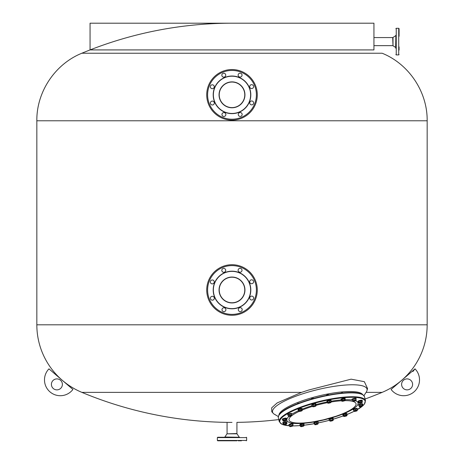 <?xml version="1.0" encoding="UTF-8"?>
<svg xmlns="http://www.w3.org/2000/svg" width="464" height="464" viewBox="0 0 464 464"><rect width="100%" height="100%" fill="white"/><g stroke="black" fill="none" stroke-linecap="round" stroke-linejoin="round"><path stroke-width="0.7" d="M213.37 290.075A18.63 18.63 0 0 0 232.087 308.624A18.63 18.63 0 0 0 250.63 289.907A18.63 18.63 0 0 0 231.913 271.365A18.63 18.63 0 0 0 213.37 290.075M213.196 290.081A18.804 18.804 0 0 0 232.087 308.798A18.804 18.804 0 0 0 250.804 289.907A18.804 18.804 0 0 0 231.913 271.185A18.804 18.804 0 0 0 213.196 290.081M219.049 290.052A12.951 12.951 0 0 0 232.058 302.946A12.951 12.951 0 0 0 244.951 289.936A12.951 12.951 0 0 0 231.942 277.043A12.951 12.951 0 0 0 219.049 290.052M219.228 290.052A12.772 12.772 0 0 0 232.058 302.766A12.772 12.772 0 0 0 244.772 289.936A12.772 12.772 0 0 0 231.942 277.217A12.772 12.772 0 0 0 219.228 290.052M222.389 271.747A1.949 1.949 0 0 1 222.378 268.987A1.949 1.949 0 0 1 225.139 268.975A1.949 1.949 0 0 1 225.15 271.736A1.949 1.949 0 0 1 222.389 271.747M238.107 270.297A1.949 1.949 0 0 1 240.05 268.337A1.949 1.949 0 0 1 242.011 270.28A1.949 1.949 0 0 1 240.068 272.24A1.949 1.949 0 0 1 238.107 270.297M250.247 280.384A1.949 1.949 0 0 1 253.008 280.372A1.949 1.949 0 0 1 253.019 283.133A1.949 1.949 0 0 1 250.258 283.144A1.949 1.949 0 0 1 250.247 280.384M251.697 296.102A1.949 1.949 0 0 1 253.657 298.045A1.949 1.949 0 0 1 251.714 300.005A1.949 1.949 0 0 1 249.754 298.062A1.949 1.949 0 0 1 251.697 296.102M241.611 308.241A1.949 1.949 0 0 1 241.622 311.002A1.949 1.949 0 0 1 238.861 311.013A1.949 1.949 0 0 1 238.85 308.253A1.949 1.949 0 0 1 241.611 308.241M225.893 309.691A1.949 1.949 0 0 1 223.95 311.651A1.949 1.949 0 0 1 221.989 309.708A1.949 1.949 0 0 1 223.932 307.748A1.949 1.949 0 0 1 225.893 309.691M213.753 299.605A1.949 1.949 0 0 1 210.992 299.616A1.949 1.949 0 0 1 210.981 296.856A1.949 1.949 0 0 1 213.742 296.844A1.949 1.949 0 0 1 213.753 299.605M212.303 283.887A1.949 1.949 0 0 1 210.343 281.944A1.949 1.949 0 0 1 212.286 279.983A1.949 1.949 0 0 1 214.246 281.926A1.949 1.949 0 0 1 212.303 283.887M232.116 315.276A25.282 25.282 0 0 0 257.282 289.878A25.282 25.282 0 0 0 231.884 264.712A25.282 25.282 0 0 0 206.718 290.11A25.282 25.282 0 0 0 232.116 315.276M213.37 94.888A18.63 18.63 0 0 0 232.058 113.46A18.63 18.63 0 0 0 250.63 94.772A18.63 18.63 0 0 0 231.942 76.2A18.63 18.63 0 0 0 213.37 94.888M213.196 94.888A18.804 18.804 0 0 0 232.058 113.639A18.804 18.804 0 0 0 250.804 94.772A18.804 18.804 0 0 0 231.942 76.026A18.804 18.804 0 0 0 213.196 94.888M219.049 94.871A12.951 12.951 0 0 0 232.041 107.781A12.951 12.951 0 0 0 244.951 94.789A12.951 12.951 0 0 0 231.959 81.879A12.951 12.951 0 0 0 219.049 94.871M219.228 94.871A12.772 12.772 0 0 0 232.041 107.607A12.772 12.772 0 0 0 244.772 94.789A12.772 12.772 0 0 0 231.959 82.058A12.772 12.772 0 0 0 219.228 94.871M222.418 76.572A1.949 1.949 0 0 1 222.407 73.811A1.949 1.949 0 0 1 225.168 73.805A1.949 1.949 0 0 1 225.173 76.566A1.949 1.949 0 0 1 222.418 76.572M238.136 75.145A1.949 1.949 0 0 1 240.079 73.184A1.949 1.949 0 0 1 242.04 75.133A1.949 1.949 0 0 1 240.091 77.088A1.949 1.949 0 0 1 238.136 75.145M250.258 85.248A1.949 1.949 0 0 1 253.019 85.237A1.949 1.949 0 0 1 253.031 87.998A1.949 1.949 0 0 1 250.27 88.009A1.949 1.949 0 0 1 250.258 85.248M251.691 100.966A1.949 1.949 0 0 1 253.646 102.909A1.949 1.949 0 0 1 251.703 104.87A1.949 1.949 0 0 1 249.742 102.921A1.949 1.949 0 0 1 251.691 100.966M241.582 113.094A1.949 1.949 0 0 1 241.593 115.849A1.949 1.949 0 0 1 238.832 115.861A1.949 1.949 0 0 1 238.827 113.1A1.949 1.949 0 0 1 241.582 113.094M225.864 114.521A1.949 1.949 0 0 1 223.921 116.476A1.949 1.949 0 0 1 221.96 114.533A1.949 1.949 0 0 1 223.909 112.572A1.949 1.949 0 0 1 225.864 114.521M213.742 104.417A1.949 1.949 0 0 1 210.981 104.423A1.949 1.949 0 0 1 210.969 101.662A1.949 1.949 0 0 1 213.73 101.657A1.949 1.949 0 0 1 213.742 104.417M212.309 88.699A1.949 1.949 0 0 1 210.354 86.751A1.949 1.949 0 0 1 212.297 84.796A1.949 1.949 0 0 1 214.258 86.739A1.949 1.949 0 0 1 212.309 88.699M232.081 120.112A25.282 25.282 0 0 0 257.282 94.755A25.282 25.282 0 0 0 231.919 69.548A25.282 25.282 0 0 0 206.718 94.911A25.282 25.282 0 0 0 232.081 120.112M236.843 440.8L227.157 440.8M241.437 440.8L238.247 440.8M232 440.8L217.72 440.8L217.361 440.446L217.361 437.604L217.72 437.25L222.563 437.25M236.135 437.25L217.72 437.25M224.158 437.25L227.865 437.25M353.713 410.188A2.129 0.493 -13.7 0 1 353.255 410.008A2.129 0.493 -13.7 0 1 355.262 409.01A2.129 0.493 -13.7 0 1 357.39 408.999A2.129 0.493 -13.7 0 1 357.065 409.376M353.255 410.008L353.15 409.584A2.129 0.493 -13.7 0 1 355.163 408.593A2.129 0.493 -13.7 0 1 357.286 408.581L357.39 408.999M358.869 405.495A2.129 0.493 -13.7 0 1 358.637 405.345A2.129 0.493 -13.7 0 1 359.855 404.573A2.129 0.493 -13.7 0 1 362.773 404.335A2.129 0.493 -13.7 0 1 362.633 404.579M358.637 405.345L358.533 404.921A2.129 0.493 -13.7 0 1 359.757 404.156A2.129 0.493 -13.7 0 1 362.668 403.918L362.773 404.335M358.481 401.928A2.129 0.493 -13.7 0 1 358.214 401.772A2.129 0.493 -13.7 0 1 358.776 401.267A2.129 0.493 -13.7 0 1 360.992 400.629A2.129 0.493 -13.7 0 1 362.349 400.763A2.129 0.493 -13.7 0 1 362.187 401.029M358.214 401.772L358.109 401.354A2.129 0.493 -13.7 0 1 358.672 400.85A2.129 0.493 -13.7 0 1 360.888 400.212A2.129 0.493 -13.7 0 1 362.245 400.345L362.349 400.763M345.262 399.707A36.633 8.433 -13.7 0 1 352.443 400.026A2.129 0.493 -13.7 0 1 352.048 399.84A2.129 0.493 -13.7 0 1 352.182 399.603A2.129 0.493 -13.7 0 1 354.438 398.767A2.129 0.493 -13.7 0 1 356.184 398.831A2.129 0.493 -13.7 0 1 356.056 399.069A2.129 0.493 -13.7 0 1 355.917 399.173M352.048 399.84L351.95 399.423A2.129 0.493 -13.7 0 1 352.077 399.185A2.129 0.493 -13.7 0 1 354.334 398.344A2.129 0.493 -13.7 0 1 356.085 398.414L356.184 398.831M341.295 399.985A2.129 0.493 -13.7 0 1 341.086 399.84A2.129 0.493 -13.7 0 1 341.081 399.829A2.129 0.493 -13.7 0 1 343.064 398.854A2.129 0.493 -13.7 0 1 345.222 398.831A2.129 0.493 -13.7 0 1 345.1 399.057M345.222 398.831A2.129 0.493 -13.7 0 1 345.222 398.849L345.117 398.414A2.129 0.493 -13.7 0 1 345.123 398.425M340.988 399.434A2.129 0.493 -13.7 0 1 340.982 399.423A2.129 0.493 -13.7 0 1 340.982 399.405A2.129 0.493 -13.7 0 1 342.966 398.431A2.129 0.493 -13.7 0 1 345.117 398.414M327.335 401.946A2.129 0.493 -13.7 0 1 327.166 401.911A2.129 0.493 -13.7 0 1 326.987 401.772A2.129 0.493 -13.7 0 1 328.564 400.89A2.129 0.493 -13.7 0 1 330.948 400.629A2.129 0.493 -13.7 0 1 331.122 400.763A2.129 0.493 -13.7 0 1 330.896 401.076M326.987 401.772L326.882 401.354A2.129 0.493 -13.7 0 1 328.466 400.473A2.129 0.493 -13.7 0 1 330.844 400.206A2.129 0.493 -13.7 0 1 331.023 400.345L331.122 400.763M312.202 405.507A2.129 0.493 -13.7 0 1 311.901 405.345A2.129 0.493 -13.7 0 1 313.101 404.579A2.129 0.493 -13.7 0 1 315.392 404.144A2.129 0.493 -13.7 0 1 316.042 404.335A2.129 0.493 -13.7 0 1 315.851 404.62M311.901 405.345L311.802 404.921A2.129 0.493 -13.7 0 1 312.997 404.161A2.129 0.493 -13.7 0 1 315.294 403.726A2.129 0.493 -13.7 0 1 315.938 403.918L316.042 404.335M298.346 410.153A2.129 0.493 -13.7 0 1 298.126 410.008A2.129 0.493 -13.7 0 1 300.939 408.859A2.129 0.493 -13.7 0 1 302.267 408.999A2.129 0.493 -13.7 0 1 302.139 409.231M298.126 410.008L298.027 409.584A2.129 0.493 -13.7 0 1 300.834 408.442A2.129 0.493 -13.7 0 1 302.163 408.581L302.267 408.999M288.219 415.239A2.129 0.493 -13.7 0 1 287.761 415.054A2.129 0.493 -13.7 0 1 289.774 414.062A2.129 0.493 -13.7 0 1 291.897 414.045A2.129 0.493 -13.7 0 1 291.572 414.422M287.761 415.054L287.657 414.636A2.129 0.493 -13.7 0 1 289.669 413.639A2.129 0.493 -13.7 0 1 291.798 413.627L291.897 414.045M282.617 419.874A2.129 0.493 -13.7 0 1 282.379 419.717A2.129 0.493 -13.7 0 1 283.603 418.951A2.129 0.493 -13.7 0 1 286.514 418.714A2.129 0.493 -13.7 0 1 286.375 418.957M282.379 419.717L282.274 419.299A2.129 0.493 -13.7 0 1 283.498 418.528A2.129 0.493 -13.7 0 1 286.416 418.29L286.514 418.714M283.069 423.446A2.129 0.493 -13.7 0 1 282.802 423.29A2.129 0.493 -13.7 0 1 283.365 422.785A2.129 0.493 -13.7 0 1 285.58 422.147A2.129 0.493 -13.7 0 1 286.938 422.281A2.129 0.493 -13.7 0 1 286.775 422.547M282.802 423.29L282.698 422.866A2.129 0.493 -13.7 0 1 283.26 422.368A2.129 0.493 -13.7 0 1 285.482 421.73A2.129 0.493 -13.7 0 1 286.839 421.863L286.938 422.281M289.356 425.395A2.129 0.493 -13.7 0 1 288.962 425.221A2.129 0.493 -13.7 0 1 289.095 424.983A2.129 0.493 -13.7 0 1 291.351 424.148A2.129 0.493 -13.7 0 1 293.103 424.212A2.129 0.493 -13.7 0 1 292.97 424.45A2.129 0.493 -13.7 0 1 292.836 424.548M288.962 425.221L288.863 424.804A2.129 0.493 -13.7 0 1 288.997 424.56A2.129 0.493 -13.7 0 1 291.247 423.725A2.129 0.493 -13.7 0 1 292.999 423.794L293.103 424.212M300.138 425.366A2.129 0.493 -13.7 0 1 299.93 425.221A2.129 0.493 -13.7 0 1 299.924 425.21A2.129 0.493 -13.7 0 1 301.913 424.235A2.129 0.493 -13.7 0 1 304.065 424.212A2.129 0.493 -13.7 0 1 304.071 424.229A2.129 0.493 -13.7 0 1 303.949 424.438M299.831 424.815A2.129 0.493 -13.7 0 1 299.825 424.804A2.129 0.493 -13.7 0 1 301.809 423.812A2.129 0.493 -13.7 0 1 303.966 423.794A2.129 0.493 -13.7 0 1 303.966 423.806L304.065 424.212M299.825 424.804A2.129 0.493 -13.7 0 1 299.825 424.786L299.93 425.221M314.377 423.458A2.129 0.493 -13.7 0 1 314.203 423.423A2.129 0.493 -13.7 0 1 314.024 423.29A2.129 0.493 -13.7 0 1 315.607 422.408A2.129 0.493 -13.7 0 1 317.985 422.141A2.129 0.493 -13.7 0 1 318.165 422.281A2.129 0.493 -13.7 0 1 317.933 422.594M314.024 423.29L313.925 422.866A2.129 0.493 -13.7 0 1 315.503 421.991A2.129 0.493 -13.7 0 1 317.886 421.724A2.129 0.493 -13.7 0 1 318.06 421.863L318.165 422.281M329.411 419.885A2.129 0.493 -13.7 0 1 329.109 419.717A2.129 0.493 -13.7 0 1 330.304 418.957A2.129 0.493 -13.7 0 1 332.601 418.522A2.129 0.493 -13.7 0 1 333.251 418.714A2.129 0.493 -13.7 0 1 333.059 418.992M329.109 419.717L329.011 419.299A2.129 0.493 -13.7 0 1 330.206 418.54A2.129 0.493 -13.7 0 1 332.502 418.105A2.129 0.493 -13.7 0 1 333.146 418.29L333.251 418.714M343.105 415.205A2.129 0.493 -13.7 0 1 342.884 415.054A2.129 0.493 -13.7 0 1 345.692 413.911A2.129 0.493 -13.7 0 1 347.02 414.045A2.129 0.493 -13.7 0 1 346.892 414.282M342.884 415.054L342.78 414.636A2.129 0.493 -13.7 0 1 345.593 413.494A2.129 0.493 -13.7 0 1 346.921 413.627L347.02 414.045M353.643 409.666L354.003 411.266A1.699 0.389 166.3 0 0 354.073 411.359A1.699 0.389 166.3 0 0 354.867 411.411A1.699 0.389 166.3 0 0 356.52 411.023A1.699 0.389 166.3 0 0 357.28 410.576A1.699 0.389 166.3 0 0 357.309 410.489L356.944 408.888L355.267 409.051L353.643 409.666L353.968 411.243M355.267 409.051L355.54 410.176L353.916 410.797M357.222 410.014L355.54 410.176M357.309 410.489A1.699 0.389 166.3 0 0 356.439 410.344A1.699 0.389 166.3 0 0 354.792 410.733A1.699 0.389 166.3 0 0 354.003 411.266M359.925 404.596L358.805 405.229L359.53 406.725A1.699 0.389 166.3 0 0 360.87 406.65A1.699 0.389 166.3 0 0 362.378 406.139L362.877 405.577L362.094 405.333L360.197 405.722L359.078 406.354L359.53 406.725A1.699 0.389 166.3 0 1 359.455 406.696L359.443 406.684A1.699 0.389 166.3 0 1 359.699 406.284A1.699 0.389 166.3 0 1 361.207 405.774A1.699 0.389 166.3 0 1 362.546 405.704A1.699 0.389 166.3 0 1 362.662 405.913L362.599 404.451L361.821 404.208L359.925 404.596L360.197 405.722M361.821 404.208L362.094 405.333M359.037 403.123A1.699 0.389 166.3 0 1 359.008 402.92A1.699 0.389 166.3 0 1 360.145 402.369A1.699 0.389 166.3 0 1 361.752 402.091A1.699 0.389 166.3 0 1 362.239 402.346L362.239 402.34A1.699 0.389 166.3 0 1 362.222 402.369L362.111 400.716L358.892 401.267L358.452 401.824L358.724 402.949L359.478 403.199A1.699 0.389 166.3 0 0 361.085 402.92A1.699 0.389 166.3 0 0 362.222 402.369L362.384 401.841L360.998 401.841L359.171 402.398L358.724 402.949L359.037 403.123A1.699 0.389 166.3 0 0 359.478 403.199M358.892 401.267L359.171 402.398M360.725 400.716L360.998 401.841M356.172 400.217L355.598 398.704L353.817 398.947L352.338 399.579L352.82 401.151A1.699 0.389 166.3 0 0 352.872 401.192A1.699 0.389 166.3 0 0 353.864 401.221A1.699 0.389 166.3 0 0 355.494 400.786A1.699 0.389 166.3 0 0 356.079 400.409A1.699 0.389 166.3 0 0 356.085 400.275L355.871 399.829L352.611 400.71M353.817 398.947L354.09 400.072M355.598 398.704L355.871 399.829M356.085 400.275A1.699 0.389 166.3 0 0 355.041 400.2A1.699 0.389 166.3 0 0 353.411 400.641A1.699 0.389 166.3 0 0 352.82 401.151M341.904 401.192A1.699 0.389 166.3 0 1 342.032 400.855A1.699 0.389 166.3 0 1 343.441 400.322A1.699 0.389 166.3 0 1 344.897 400.177A1.699 0.389 166.3 0 1 345.112 400.409A1.699 0.389 166.3 0 1 344.943 400.571L345.332 400.014L345.059 398.883L344.062 398.721L341.249 399.788L341.521 400.913L342.078 401.244A1.699 0.389 166.3 0 0 343.534 401.105A1.699 0.389 166.3 0 0 344.943 400.571L345.332 400.014L344.334 399.846L342.426 400.299L341.521 400.913L342.078 401.244A1.699 0.389 166.3 0 1 341.904 401.192L341.84 401.151M342.154 399.173L342.426 400.299M344.062 398.721L344.334 399.846M327.509 401.354L327.746 402.978A1.699 0.389 166.3 0 0 327.81 403.123A1.699 0.389 166.3 0 0 328.419 403.193A1.699 0.389 166.3 0 0 330.066 402.856A1.699 0.389 166.3 0 0 331.018 402.346A1.699 0.389 166.3 0 0 331.035 402.305L330.797 400.681L329.249 400.763L327.509 401.354L327.59 402.984M329.249 400.763L329.527 401.888L327.787 402.479M331.07 401.807L329.527 401.888M331.035 402.305A1.699 0.389 166.3 0 0 330.356 402.097A1.699 0.389 166.3 0 0 328.715 402.433A1.699 0.389 166.3 0 0 327.746 402.978M316.1 405.646L315.827 404.521L315.282 404.202L313.426 404.521L312.115 405.159L312.724 406.69A1.699 0.389 166.3 0 0 312.724 406.696A1.699 0.389 166.3 0 0 313.925 406.69A1.699 0.389 166.3 0 0 315.508 406.215A1.699 0.389 166.3 0 0 315.932 405.913A1.699 0.389 166.3 0 0 315.891 405.733L315.555 405.327L312.388 406.284M315.282 404.202L315.555 405.327M313.426 404.521L313.699 405.646M315.891 405.733A1.699 0.389 166.3 0 0 314.691 405.733A1.699 0.389 166.3 0 0 313.107 406.215A1.699 0.389 166.3 0 0 312.724 406.69L312.724 406.696M298.949 411.359A1.699 0.389 166.3 0 1 298.99 411.087A1.699 0.389 166.3 0 1 300.272 410.541A1.699 0.389 166.3 0 1 301.815 410.333A1.699 0.389 166.3 0 1 302.157 410.576A1.699 0.389 166.3 0 1 302.076 410.669L302.081 408.999L298.996 409.416L298.311 410.008L298.59 411.139L299.251 411.429A1.699 0.389 166.3 0 0 300.794 411.214A1.699 0.389 166.3 0 0 302.076 410.669L302.354 410.124L301.153 410.043L299.268 410.547L298.59 411.139L299.251 411.429A1.699 0.389 166.3 0 1 298.949 411.359L298.793 411.266M300.875 408.912L301.153 410.043M298.996 409.416L299.268 410.547M288.15 414.717L288.515 416.318A1.699 0.389 166.3 0 0 288.585 416.405A1.699 0.389 166.3 0 0 289.379 416.457A1.699 0.389 166.3 0 0 291.032 416.069A1.699 0.389 166.3 0 0 291.786 415.628A1.699 0.389 166.3 0 0 291.815 415.535L291.456 413.934L289.774 414.097L288.15 414.717L288.48 416.295M289.774 414.097L290.052 415.228L288.428 415.843M291.728 415.06L290.052 415.228M291.815 415.535A1.699 0.389 166.3 0 0 290.951 415.39A1.699 0.389 166.3 0 0 289.298 415.785A1.699 0.389 166.3 0 0 288.515 416.318M286.12 420.517A1.699 0.389 166.3 0 0 286.41 420.291L286.346 418.824L283.666 418.969L282.547 419.601L283.272 421.103A1.699 0.389 166.3 0 0 284.612 421.028A1.699 0.389 166.3 0 0 286.12 420.517L286.619 419.955L285.841 419.711L283.945 420.1L282.825 420.732L283.272 421.103A1.699 0.389 166.3 0 1 283.202 421.068L283.185 421.063M285.569 418.58L285.841 419.711M283.666 418.969L283.945 420.1M286.41 420.291A1.699 0.389 166.3 0 0 286.288 420.082A1.699 0.389 166.3 0 0 284.954 420.152A1.699 0.389 166.3 0 0 283.446 420.662A1.699 0.389 166.3 0 0 283.202 421.068M283.626 424.641A1.699 0.389 166.3 0 1 283.597 424.438A1.699 0.389 166.3 0 1 284.734 423.881A1.699 0.389 166.3 0 1 286.34 423.609A1.699 0.389 166.3 0 1 286.827 423.858L286.833 423.858A1.699 0.389 166.3 0 1 286.81 423.881L286.7 422.234L283.481 422.785L283.04 423.336L283.318 424.467L284.072 424.711A1.699 0.389 166.3 0 0 285.679 424.438A1.699 0.389 166.3 0 0 286.81 423.881L286.972 423.359L285.586 423.359L283.759 423.91L283.318 424.467L283.626 424.641A1.699 0.389 166.3 0 0 284.072 424.711M285.314 422.234L285.586 423.359M283.481 422.785L283.759 423.91M293.091 425.598L292.511 424.084L290.731 424.328L289.252 424.96L289.733 426.532A1.699 0.389 166.3 0 0 289.785 426.573A1.699 0.389 166.3 0 0 290.777 426.602A1.699 0.389 166.3 0 0 292.407 426.167A1.699 0.389 166.3 0 0 292.993 425.79A1.699 0.389 166.3 0 0 292.999 425.656L292.79 425.21L289.524 426.085M290.731 424.328L291.003 425.453M292.511 424.084L292.79 425.21M292.999 425.656A1.699 0.389 166.3 0 0 291.955 425.581A1.699 0.389 166.3 0 0 290.325 426.022A1.699 0.389 166.3 0 0 289.733 426.532M300.753 426.573A1.699 0.389 166.3 0 1 300.881 426.236A1.699 0.389 166.3 0 1 302.284 425.703A1.699 0.389 166.3 0 1 303.74 425.558A1.699 0.389 166.3 0 1 303.955 425.79A1.699 0.389 166.3 0 1 303.787 425.952L304.181 425.395L303.903 424.264L302.905 424.102L300.092 425.169L300.365 426.294L300.927 426.625A1.699 0.389 166.3 0 0 302.377 426.486A1.699 0.389 166.3 0 0 303.787 425.952L304.181 425.395L303.178 425.227L301.269 425.679L300.365 426.294L300.927 426.625A1.699 0.389 166.3 0 1 300.753 426.573L300.684 426.532M300.997 424.554L301.269 425.679M302.905 424.102L303.178 425.227M314.551 422.866L314.789 424.496A1.699 0.389 166.3 0 0 314.847 424.641A1.699 0.389 166.3 0 0 315.462 424.711A1.699 0.389 166.3 0 0 317.103 424.374A1.699 0.389 166.3 0 0 318.055 423.858A1.699 0.389 166.3 0 0 318.072 423.823L317.834 422.194L316.291 422.281L314.551 422.866L314.627 424.502M316.291 422.281L316.564 423.406L314.824 423.997M318.113 423.325L316.564 423.406M318.072 423.823A1.699 0.389 166.3 0 0 317.399 423.615A1.699 0.389 166.3 0 0 315.758 423.951A1.699 0.389 166.3 0 0 314.789 424.496M333.309 420.024L333.036 418.893L332.491 418.574L330.635 418.893L329.324 419.531L329.933 421.068A1.699 0.389 166.3 0 0 331.134 421.068A1.699 0.389 166.3 0 0 332.717 420.593A1.699 0.389 166.3 0 0 333.14 420.291A1.699 0.389 166.3 0 0 333.1 420.111L332.763 419.705L329.597 420.662M330.635 418.893L330.907 420.024M332.491 418.574L332.763 419.705M333.1 420.111A1.699 0.389 166.3 0 0 331.899 420.111A1.699 0.389 166.3 0 0 330.316 420.593A1.699 0.389 166.3 0 0 329.933 421.068L329.933 421.068M343.708 416.405A1.699 0.389 166.3 0 1 343.743 416.138A1.699 0.389 166.3 0 1 345.025 415.587A1.699 0.389 166.3 0 1 346.573 415.379A1.699 0.389 166.3 0 1 346.915 415.628A1.699 0.389 166.3 0 1 346.834 415.715L346.84 414.045L343.749 414.468L343.07 415.06L343.343 416.185L344.004 416.475A1.699 0.389 166.3 0 0 345.552 416.26A1.699 0.389 166.3 0 0 346.834 415.715L347.113 415.17L345.906 415.089L344.027 415.593L343.343 416.185L344.004 416.475A1.699 0.389 166.3 0 1 343.708 416.405L343.551 416.318M343.749 414.468L344.027 415.593M345.634 413.963L345.906 415.089M399.075 36.302L399.075 28.652L399.075 36.302M399.075 46.91L399.075 50.1M395.879 44.851L395.879 48.505M395.879 38.361L395.879 41.603M232 23.2A390.323 390.323 0 0 0 81.873 53.227L382.127 53.227C408.923 64.003 427.518 91.895 427.164 120.779L36.836 120.779L36.836 324.812A73.184 73.184 0 0 0 81.873 392.37A390.323 390.323 0 0 0 232 422.397M81.873 53.227C55.077 64.003 36.482 91.895 36.836 120.779L427.164 120.779L427.164 324.812A73.184 73.184 0 0 1 382.127 392.37L366.084 392.37M275.593 414.868A48.616 11.194 -13.7 0 1 273.273 413.389L271.782 411.765L271.666 407.873L277.112 402.955L301.554 392.37L81.873 392.37M288.202 407.931L287.239 408.419M299.686 402.909L297.61 403.373L297.685 403.674M313.519 398.477L313.426 398.17L311.385 398.709L311.466 399.057M328.622 394.986L328.512 394.597L326.47 395.137M342.705 392.985L342.612 392.666L340.564 393.199M353.551 392.648L352.982 392.625M362.755 394.655A43.291 9.964 166.3 0 0 362.094 393.924A43.291 9.964 166.3 0 0 316.819 396.418A43.291 9.964 166.3 0 0 278.905 415.071M363.944 395.676L366.316 392.01A48.616 11.194 166.3 0 0 365.916 387.452A48.616 11.194 166.3 0 0 309.273 391.819A48.616 11.194 166.3 0 0 273.673 413.772A48.616 11.194 166.3 0 0 274.531 414.358L278.319 416.521M273.273 413.389A48.616 11.194 -13.7 0 1 309.273 391.819A48.616 11.194 -13.7 0 1 366.989 390.572L367.552 388.496L364.344 381.681L351.12 379.169L308.682 390.033L301.554 392.37M412.589 384.383A5.487 5.487 0 0 0 407.102 378.897A5.487 5.487 0 0 0 401.615 384.383A5.487 5.487 0 0 0 407.102 389.87A5.487 5.487 0 0 0 412.589 384.383M391.077 389.441A15.822 15.822 0 0 0 414.004 391.889A15.822 15.822 0 0 0 415.031 368.857L391.077 389.441M51.411 384.383A5.487 5.487 0 0 1 56.898 378.897A5.487 5.487 0 0 1 62.385 384.383A5.487 5.487 0 0 1 56.898 389.87A5.487 5.487 0 0 1 51.411 384.383M72.923 389.441A15.822 15.822 0 0 1 49.996 391.889A15.822 15.822 0 0 1 48.969 368.857L72.923 389.441M237.562 49.921L90.062 49.921L90.062 23.2L373.938 23.2L373.938 49.921L237.562 49.921M297.61 403.373L299.703 402.972M326.528 395.392L326.789 394.968C328.222 394.528 328.715 394.533 328.257 394.986M340.64 393.188L341.226 392.904C342.722 392.59 342.989 392.683 342.02 393.188M311.385 398.709L313.397 398.425M287.309 408.413L287.767 408.169M415.031 368.857L412.908 371.525M405.623 389.661L406.713 389.853M232.11 314.389A24.395 24.395 0 0 0 256.395 289.884A24.395 24.395 0 0 0 231.89 265.599A24.395 24.395 0 0 0 207.605 290.104A24.395 24.395 0 0 0 232.11 314.389M232.075 119.225A24.395 24.395 0 0 0 256.395 94.755A24.395 24.395 0 0 0 231.925 70.435A24.395 24.395 0 0 0 207.605 94.905A24.395 24.395 0 0 0 232.075 119.225M236.93 433.544L237.023 433.834L226.977 433.834L236.93 433.544L236.93 422.362A390.323 390.323 0 0 0 278.765 419.584M226.977 433.834L224.883 437.013L239.563 437.25M246.28 440.8L246.639 440.446L217.361 440.446M246.639 440.446L246.639 437.604L217.361 437.604M320.224 397.12A44.353 10.214 166.3 0 0 278.336 417.82C278.006 410.222 297.882 402.445 320.131 396.79C341.713 392.074 361.392 390.149 364.53 396.836A44.353 10.214 -13.7 0 0 320.224 397.12M357.152 409.735L364.24 404.376L365.47 400.693A44.353 10.214 -13.7 0 0 321.163 400.977A44.353 10.214 166.3 0 0 279.276 421.683L278.336 417.82M362.465 394.644A43.912 10.109 -13.7 0 0 320.137 396.801A43.912 10.109 166.3 0 0 279.16 414.926M362.686 405.878A43.912 10.109 -13.7 0 0 321.279 401.499A43.912 10.109 166.3 0 0 283.591 416.237A43.912 10.109 166.3 0 0 289.455 425.79M292.883 425.906A43.912 10.109 166.3 0 0 300.196 425.592L292.854 425.929M304.135 425.204A43.912 10.109 166.3 0 0 314.424 423.661L304.135 425.221M318.026 422.959A43.912 10.109 166.3 0 0 323.669 421.718L329.498 420.251A43.912 10.109 -13.7 0 1 323.669 421.718L318.026 422.971M362.413 406.122A43.912 10.109 -13.7 0 1 357.147 409.706M354.055 411.348A43.912 10.109 -13.7 0 1 346.95 414.497M343.273 415.901A43.912 10.109 -13.7 0 1 333.117 419.224L343.279 415.912M315.856 404.614A36.633 8.433 166.3 0 1 321.477 403.175A36.633 8.433 -13.7 0 1 327.23 401.928M330.936 401.244A36.633 8.433 -13.7 0 1 341.162 399.933M355.534 400.768A36.633 8.433 -13.7 0 1 323.472 420.042A36.633 8.433 166.3 0 1 288.834 416.469M312.237 405.658A36.633 8.433 166.3 0 0 302.232 409.126M298.485 410.71A36.633 8.433 166.3 0 0 291.827 414.224M316.03 405.356A34.469 7.934 166.3 0 1 321.598 403.924A34.469 7.934 -13.7 0 1 327.509 402.653M331.07 402.01A34.469 7.934 -13.7 0 1 341.487 400.774M344.822 400.641A34.469 7.934 -13.7 0 1 335.64 416.353L323.536 419.798L312.962 421.875A34.469 7.934 166.3 0 1 299.106 411.411M312.463 406.4A34.469 7.934 166.3 0 0 302.325 409.996M392.706 37.561L392.996 37.474L392.996 45.739L392.706 37.561L373.938 37.561M392.996 45.739L395.641 47.479L395.879 35.287M399.075 28.652L398.721 28.298L398.721 54.914L399.075 54.555M398.721 28.298L396.239 28.298L396.239 54.914L395.879 54.555M427.164 324.812L36.836 324.812M227.07 433.544L227.07 422.362M237.023 433.834L239.117 437.013M224.883 437.013L224.437 437.25M246.639 437.604L246.28 437.25M365.47 400.693L364.53 396.836M279.276 421.683L282.06 424.386L289.461 425.824M346.95 414.514L354.078 411.359M340.982 399.423L341.086 399.84M392.706 45.652L373.938 45.652M392.996 37.474L395.641 35.734M395.641 47.479L395.879 47.925M398.721 54.914L396.239 54.914M396.239 28.298L395.879 28.652M365.058 399.017A390.323 390.323 0 0 0 382.127 392.37"/></g></svg>

